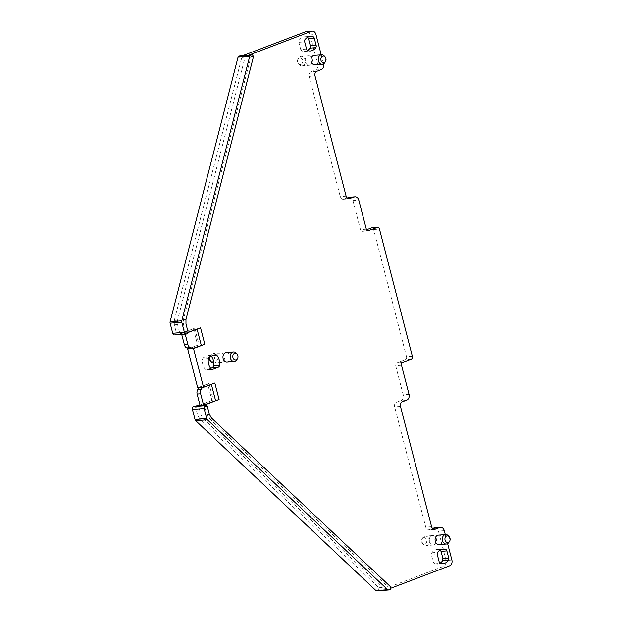 <?xml version="1.0" encoding="UTF-8"?>
<svg xmlns="http://www.w3.org/2000/svg" width="622" height="622" viewBox="0 0 622 622"><rect width="100%" height="100%" fill="white"/><g stroke="black" fill="none" stroke-linecap="round" stroke-linejoin="round"><path stroke-width="0.47" stroke-dasharray="3.11 2.33" d="M324.793 62.674A4.743 3.678 85.6 0 0 324.287 56.034M315.051 64.836A4.743 3.678 85.6 0 0 315.859 64.657A4.743 3.678 85.6 0 0 318.293 59.3A4.743 3.678 85.6 0 0 314.328 55.381M390.632 586.849L388.081 586.935L208.774 417.937L206.729 414.353L204.685 406.438L203.308 405.497M388.081 586.935L387.801 589.384L391.09 588.132M445.305 534.601L447.638 543.628M321.232 54.853L323.557 63.825A4.649 3.608 -94.4 0 1 323.564 63.879M185.986 323.899L183.397 324.132L183.381 319.778L250.946 56.656L249.562 54.845M183.404 324.148L185.449 332.047L184.757 333.781L188.116 332.498M208.774 417.937L211.426 417.953M226.268 352.48A4.743 3.678 -94.4 0 1 230.132 355.877A4.743 3.678 -94.4 0 1 227.808 361.747A4.743 3.678 -94.4 0 1 226.999 361.934M438.393 535.13A4.743 3.678 -94.4 0 1 442.366 539.049A4.743 3.678 -94.4 0 1 439.933 544.405A4.743 3.678 -94.4 0 1 439.124 544.584M199.965 404.992L213.253 399.923L200.051 405.311M202.375 387.389L214.831 382.997M200.548 327.763L197.088 329.077M174.619 334.916A2.325 1.804 85.6 0 0 175.015 334.823L178.918 334.224L194.702 328.206L181.507 333.594L181.702 334.372M197.003 328.758L185.006 333.33L181.507 333.594M316.823 71.289L310.984 71.732L315.44 70.037A4.649 3.608 85.6 0 0 317.71 64.276L310.106 34.879A4.649 3.608 85.6 0 0 306.327 31.551M310.984 71.732A3.716 2.885 85.6 0 0 309.165 76.343L340.265 196.614A3.716 2.885 85.6 0 0 343.29 199.273A3.716 2.885 85.6 0 0 343.927 199.133L347.053 197.944M366.319 229.199L360.48 229.65L352.962 200.579A4.649 3.608 85.6 0 0 349.183 197.252M360.48 229.65A2.325 1.804 85.6 0 0 362.369 231.314A2.325 1.804 85.6 0 0 362.774 231.221L366.545 229.782M412.355 356.258L406.516 356.701L373.628 229.526A2.325 1.804 85.6 0 0 371.738 227.87M406.516 356.701A2.325 1.804 -94.4 0 1 405.381 359.586L396.813 362.851A2.325 1.804 -94.4 0 0 395.678 365.728L403.188 394.799A4.649 3.608 -94.4 0 1 400.918 400.56L396.463 402.255A3.716 2.885 -94.4 0 0 394.643 406.866L425.743 527.137A3.716 2.885 -94.4 0 0 428.776 529.796A3.716 2.885 -94.4 0 0 429.405 529.656L432.531 528.467M434.661 527.775A4.649 3.608 -94.4 0 1 438.44 531.102L446.044 560.508A4.649 3.608 -94.4 0 1 443.774 566.261L381.962 589.827L382.242 587.386L202.935 418.388L200.89 414.796L198.846 406.889L197.571 405.902M194.243 406.283L195.627 407.223L197.703 415.271L199.74 418.847L378.946 587.751L378.666 590.2L376.963 590.846L388.649 589.951M236.236 353.125A4.743 3.678 -94.4 0 1 236.741 359.773M448.361 535.775A4.743 3.678 -94.4 0 1 448.866 542.423M198.877 387.654L208.992 383.447L213.253 399.923M212.048 400.739L207.779 384.256M197.703 387.747L208.992 383.447M188.435 348.709L198.97 344.689L188.855 348.903M194.702 328.206L198.97 344.689M243.824 55.257L245.099 57.107L177.542 320.221L177.558 324.591L179.602 332.498L178.918 334.224M306.56 49.06L300.721 49.511L298.855 42.304L299.213 40.049A10.691 8.296 -94.4 0 1 304.632 36.76A10.691 8.296 -94.4 0 1 307.097 37.048L308.077 36.97M300.721 49.511L302.074 51.113L307.913 50.662M307.47 50.444A10.691 8.296 -94.4 0 1 304.539 51.393A10.691 8.296 -94.4 0 1 302.074 51.113M307.54 37.258L307.097 37.048M440.065 563.159A10.691 8.296 -94.4 0 1 437.134 564.107A10.691 8.296 -94.4 0 1 434.669 563.82L433.316 562.218L431.45 555.011L431.808 552.756A10.691 8.296 -94.4 0 1 437.227 549.475A10.691 8.296 -94.4 0 1 439.692 549.755L440.135 549.972M431.738 535.76A4.743 3.678 -94.4 0 1 432.554 535.581A4.743 3.678 -94.4 0 1 436.52 539.492A4.743 3.678 -94.4 0 1 434.094 544.849A4.743 3.678 -94.4 0 1 433.277 545.035A4.743 3.678 -94.4 0 1 429.312 541.117A4.743 3.678 -94.4 0 1 431.738 535.76M215.515 354.657L209.272 355.201L211.045 355.745A10.691 8.296 -94.4 0 1 211.387 356.173M215.111 354.75L209.272 355.193L203.728 357.308L202.531 358.987L208.378 358.544M210.687 368.364L206.955 369.779L205.182 369.235A10.691 8.296 -94.4 0 1 202.531 358.987M211.993 369.398L206.558 369.872L212.397 369.421M307.672 56.019A4.743 3.678 -94.4 0 1 308.481 55.832A4.743 3.678 -94.4 0 1 312.454 59.751A4.743 3.678 -94.4 0 1 310.02 65.1A4.743 3.678 -94.4 0 1 309.212 65.287A4.743 3.678 -94.4 0 1 305.239 61.376A4.743 3.678 -94.4 0 1 307.672 56.019M221.968 362.198A4.743 3.678 -94.4 0 1 221.152 362.385A4.743 3.678 -94.4 0 1 217.296 358.987A4.743 3.678 -94.4 0 1 219.62 353.109A4.743 3.678 -94.4 0 1 220.429 352.931A4.743 3.678 -94.4 0 1 224.285 356.32A4.743 3.678 -94.4 0 1 221.968 362.198M185.006 333.33L185.208 334.1M179.602 332.498L176.384 332.832L174.308 324.793L174.292 320.439L241.81 57.473L240.426 55.661M176.384 332.832L175.699 334.566M193.496 329.022L197.757 345.505M424.499 536.319A4.743 3.678 -94.4 0 1 425.308 536.133A4.743 3.678 -94.4 0 1 429.281 540.052A4.743 3.678 -94.4 0 1 426.847 545.408A4.743 3.678 -94.4 0 1 426.039 545.587A4.743 3.678 -94.4 0 1 423.318 544.382A4.743 3.678 -94.4 0 1 422.804 537.742A4.743 3.678 -94.4 0 1 424.499 536.319M302.774 65.66A4.743 3.678 85.6 0 0 305.208 60.303A4.743 3.678 85.6 0 0 301.242 56.392A4.743 3.678 85.6 0 0 300.426 56.571A4.743 3.678 85.6 0 0 298.739 57.994A4.743 3.678 85.6 0 0 299.244 64.641A4.743 3.678 85.6 0 0 301.965 65.839A4.743 3.678 85.6 0 0 302.774 65.66M210.011 356.694A4.743 3.678 -94.4 0 1 210.687 355.092A4.743 3.678 -94.4 0 1 212.374 353.669A4.743 3.678 -94.4 0 1 213.183 353.483A4.743 3.678 -94.4 0 1 217.156 357.401A4.743 3.678 -94.4 0 1 214.722 362.758A4.743 3.678 -94.4 0 1 213.914 362.937A4.743 3.678 -94.4 0 1 213.828 362.945M423.325 537.773A3.343 2.597 -94.4 0 1 426.622 540.036A3.343 2.597 -94.4 0 1 424.981 544.188A3.343 2.597 -94.4 0 1 422.493 543.465A3.343 2.597 -94.4 0 1 422.136 538.776A3.343 2.597 -94.4 0 1 423.325 537.773M300.916 64.439A3.343 2.597 85.6 0 0 302.549 60.295A3.343 2.597 85.6 0 0 299.252 58.025A3.343 2.597 85.6 0 0 298.062 59.028A3.343 2.597 85.6 0 0 298.42 63.716A3.343 2.597 85.6 0 0 300.916 64.439M209.661 356.826A3.343 2.597 -94.4 0 1 210.011 356.126A3.343 2.597 -94.4 0 1 211.2 355.123A3.343 2.597 -94.4 0 1 214.497 357.386A3.343 2.597 -94.4 0 1 212.864 361.537A3.343 2.597 -94.4 0 1 210.368 360.814M209.389 414.369L206.729 414.353M207.305 406.329L204.685 406.438M187.377 333.672L184.757 333.781M186.701 333.928L175.015 334.823M185.449 332.047L188.069 331.938M183.381 319.778L185.97 319.545M253.488 56.579L250.946 56.656M310.106 34.879L315.953 34.428M323.557 63.825L317.71 64.276M315.44 70.037L321.279 69.586M309.165 76.343L315.004 75.892M346.112 196.163L340.265 196.614M343.927 199.133L348.483 198.783M352.962 200.579L358.808 200.136M362.774 231.221L367.804 230.832M373.628 229.526L379.467 229.083M411.22 359.135L405.381 359.586M402.652 362.401L396.813 362.851M401.517 365.285L395.678 365.728M409.035 394.348L403.188 394.799M406.757 400.109L400.918 400.56M402.302 401.812L396.463 402.255M400.482 406.415L394.643 406.866M431.59 526.686L425.743 527.137M433.962 529.306L429.405 529.656M444.287 530.659L438.44 531.102M451.891 560.057L446.044 560.508M449.613 565.818L443.774 566.261M390.352 589.298L387.801 589.384M378.666 590.2L381.962 589.827M195.627 407.223L198.846 406.889M245.099 57.107L241.81 57.473M378.946 587.751L382.242 587.386M199.74 418.847L202.927 418.381M197.703 415.271L200.89 414.796M174.308 324.793L177.558 324.583M177.542 320.229L174.292 320.439M431.45 555.011L437.289 554.567M431.808 552.756L437.647 552.313M439.155 561.775L433.316 562.218M439.692 549.755L440.671 549.677M434.669 563.82L440.508 563.376M211.045 355.745L212.872 355.605M209.567 356.865L203.728 357.308M205.182 369.235L211.021 368.784M298.855 42.304L304.694 41.853M299.213 40.049L305.052 39.598M343.29 199.273L349.136 198.83M362.369 231.314L368.216 230.863M434.615 529.353L428.776 529.796M432.554 535.581L425.308 536.133M433.277 545.035L426.039 545.587M301.242 56.392L308.481 55.832M301.965 65.839L309.212 65.287M221.152 362.385L213.914 362.937M220.429 352.931L213.183 353.483M422.493 543.465L423.318 544.382M422.136 538.776L422.804 537.742M298.42 63.716L299.244 64.641M298.062 59.028L298.739 57.994M210.011 356.126L210.687 355.092M437.227 549.475L443.066 549.024M437.134 564.107L442.973 563.656M304.632 36.76L310.471 36.309M304.539 51.393L310.378 50.95"/><path stroke-width="0.93" d="M324.28 62.643A3.343 2.597 -94.4 0 1 320.983 60.381A3.343 2.597 -94.4 0 1 322.616 56.229A3.343 2.597 -94.4 0 1 325.112 56.952A3.343 2.597 -94.4 0 1 325.469 61.64A3.343 2.597 -94.4 0 1 324.28 62.643M325.112 56.952L324.287 56.034A4.743 3.678 85.6 0 0 321.566 54.829A4.743 3.678 85.6 0 0 320.758 55.008A4.743 3.678 85.6 0 0 318.324 60.365A4.743 3.678 85.6 0 0 322.297 64.284A4.743 3.678 85.6 0 0 323.106 64.097A4.743 3.678 85.6 0 0 324.793 62.674L325.469 61.64M321.566 54.829L314.328 55.381A4.743 3.678 85.6 0 0 313.511 55.568A4.743 3.678 85.6 0 0 311.086 60.925A4.743 3.678 85.6 0 0 315.051 64.836L322.297 64.284M391.09 588.132L449.613 565.818A4.649 3.608 -94.4 0 0 451.891 560.057L447.638 543.628M367.804 230.832L377.181 227.504A2.325 1.804 -94.4 0 1 377.577 227.419A2.325 1.804 -94.4 0 1 379.467 229.083L412.355 356.258A2.325 1.804 -94.4 0 1 411.22 359.135L402.652 362.401A2.325 1.804 -94.4 0 0 401.517 365.285L409.035 394.348A4.649 3.608 -94.4 0 1 406.757 400.109L402.302 401.812A3.716 2.885 -94.4 0 0 400.482 406.415L431.59 526.686A3.716 2.885 -94.4 0 0 434.615 529.353A3.716 2.885 -94.4 0 0 435.252 529.205L439.707 527.51A4.649 3.608 -94.4 0 1 440.5 527.332A4.649 3.608 -94.4 0 1 444.287 530.659L445.305 534.601M368.613 230.77A2.325 1.804 -94.4 0 1 368.216 230.863A2.325 1.804 -94.4 0 1 366.319 229.199L358.808 200.136A4.649 3.608 -94.4 0 0 355.022 196.809A4.649 3.608 -94.4 0 0 354.229 196.987L347.053 197.944M348.483 198.783L354.229 196.987M349.774 198.682A3.716 2.885 -94.4 0 1 349.136 198.83A3.716 2.885 -94.4 0 1 346.112 196.163L315.004 75.892A3.716 2.885 -94.4 0 1 316.823 71.289L321.279 69.586A4.649 3.608 -94.4 0 0 323.564 63.879M240.854 55.615L238.724 56.307A1.392 1.081 -94.4 0 0 238.039 57.162L170.109 321.706A2.325 1.804 -94.4 0 0 170.117 323.16L172.729 333.252A2.325 1.804 85.6 0 0 174.619 334.916L186.305 334.014A2.325 1.804 -94.4 0 0 186.701 333.928L187.377 333.672L188.069 331.938L185.986 323.899L185.97 319.545L253.488 56.579L252.384 54.705L249.562 54.845L311.373 31.279A4.649 3.608 -94.4 0 1 312.166 31.1A4.649 3.608 -94.4 0 1 315.953 34.428L321.232 54.853M188.116 332.498L200.548 327.763L204.809 344.238L192.353 348.631L188.855 348.903L186.724 347.908A4.649 3.608 -94.4 0 1 184.415 344.86L181.702 334.372M203.308 405.497L205.244 405.645A2.325 1.804 -94.4 0 0 204.109 408.522L206.722 418.614A2.325 1.804 -94.4 0 0 207.398 419.811L387.685 589.726A1.392 1.081 -94.4 0 0 388.649 589.951L390.352 589.298L390.632 586.849L211.426 417.953L209.389 414.369L207.305 406.329L206.201 405.326L203.308 405.497L219.092 399.479L214.831 382.997L203.549 387.296L193.528 348.545L204.809 344.238M237.417 358.738L236.741 359.773A4.743 3.678 -94.4 0 1 235.054 361.195A4.743 3.678 -94.4 0 1 234.237 361.374L226.999 361.934A4.743 3.678 -94.4 0 1 223.142 358.536A4.743 3.678 -94.4 0 1 225.459 352.666A4.743 3.678 -94.4 0 1 226.268 352.48L233.514 351.928A4.743 3.678 -94.4 0 1 236.236 353.125L237.06 354.05A3.343 2.597 -94.4 0 1 237.417 358.738A3.343 2.597 -94.4 0 1 236.228 359.741A3.343 2.597 -94.4 0 1 232.931 357.479A3.343 2.597 -94.4 0 1 234.564 353.327A3.343 2.597 -94.4 0 1 237.06 354.05M437.647 552.313A10.691 8.296 -94.4 0 1 443.066 549.024A10.691 8.296 -94.4 0 1 445.531 549.304A2.325 1.804 -94.4 0 1 446.884 550.905L448.75 558.113A2.325 1.804 -94.4 0 1 448.392 560.368A10.691 8.296 -94.4 0 1 442.973 563.656A10.691 8.296 -94.4 0 1 440.508 563.376A2.325 1.804 -94.4 0 1 439.155 561.775L437.289 554.567A2.325 1.804 -94.4 0 1 437.647 552.313M212.872 355.605L216.884 355.294A2.325 1.804 -94.4 0 0 215.515 354.657A2.325 1.804 -94.4 0 0 215.111 354.75L209.567 356.865A2.325 1.804 -94.4 0 0 208.378 358.544A10.691 8.296 -94.4 0 0 211.021 368.784A2.325 1.804 -94.4 0 0 212.397 369.421A2.325 1.804 -94.4 0 0 212.794 369.336L211.993 369.398M216.884 355.294A10.691 8.296 -94.4 0 1 219.535 365.542A2.325 1.804 -94.4 0 1 218.338 367.221L212.794 369.336M312.936 36.597A2.325 1.804 -94.4 0 1 314.289 38.199L316.155 45.406A2.325 1.804 -94.4 0 1 315.797 47.661A10.691 8.296 -94.4 0 1 310.378 50.95A10.691 8.296 -94.4 0 1 307.913 50.662A2.325 1.804 -94.4 0 1 306.56 49.06L304.694 41.853A2.325 1.804 -94.4 0 1 305.052 39.598A10.691 8.296 -94.4 0 1 310.471 36.309A10.691 8.296 -94.4 0 1 312.936 36.597L308.077 36.97M449.543 541.389L448.866 542.423A4.743 3.678 -94.4 0 1 447.179 543.846A4.743 3.678 -94.4 0 1 446.363 544.032L439.124 544.584A4.743 3.678 -94.4 0 1 435.151 540.673A4.743 3.678 -94.4 0 1 437.585 535.317A4.743 3.678 -94.4 0 1 438.393 535.13L445.64 534.578A4.743 3.678 -94.4 0 1 448.361 535.775L449.185 536.7A3.343 2.597 -94.4 0 1 449.543 541.389A3.343 2.597 -94.4 0 1 448.353 542.392A3.343 2.597 -94.4 0 1 445.057 540.129A3.343 2.597 -94.4 0 1 446.689 535.977A3.343 2.597 -94.4 0 1 449.185 536.7M219.092 399.479L203.557 405.046L200.051 405.311L197.135 394.053A4.649 3.608 -94.4 0 1 197.594 389.947L198.877 387.654L197.703 387.747L187.681 348.989L188.855 348.903M376.963 590.846A1.392 1.081 -94.4 0 1 375.999 590.62L195.72 420.713A2.325 1.804 -94.4 0 1 195.036 419.508L192.423 409.424A2.325 1.804 -94.4 0 1 193.566 406.539L199.965 404.992M211.371 384.31L215.546 400.475M203.549 387.296L198.877 387.654M193.528 348.545L192.353 348.631L190.231 347.644A4.649 3.608 -94.4 0 1 187.922 344.588L184.415 344.86M197.088 329.077L201.264 345.233M240.426 55.661L243.723 55.296L305.534 31.73A4.649 3.608 85.6 0 1 306.327 31.551L312.166 31.1M249.562 54.845L252.112 54.767L250.409 55.412L238.724 56.307M355.022 196.809L349.183 197.252A4.649 3.608 85.6 0 0 348.382 197.431M366.545 229.782L371.334 227.955A2.325 1.804 85.6 0 1 371.738 227.87L377.577 227.419M439.707 527.51L432.531 528.467M433.861 527.954A4.649 3.608 -94.4 0 1 434.661 527.775L440.5 527.332M234.237 361.374A4.743 3.678 -94.4 0 1 230.272 357.463A4.743 3.678 -94.4 0 1 232.706 352.106A4.743 3.678 -94.4 0 1 233.514 351.928M446.363 544.032A4.743 3.678 -94.4 0 1 442.397 540.114A4.743 3.678 -94.4 0 1 444.831 534.757A4.743 3.678 -94.4 0 1 445.64 534.578M203.557 405.046L200.642 393.78A4.649 3.608 -94.4 0 1 201.1 389.675L202.375 387.389M187.681 348.989L188.435 348.709M307.097 37.048L308.45 38.65L310.316 45.849L309.958 48.104A10.691 8.296 -94.4 0 1 307.47 50.444M439.692 549.755L441.045 551.356L442.911 558.564L442.553 560.819A10.691 8.296 -94.4 0 1 440.065 563.159M211.387 356.173A10.691 8.296 -94.4 0 1 213.696 365.993L212.499 367.672L210.687 368.364M194.686 406.236L194.243 406.283M185.208 334.1L187.922 344.588M238.039 57.162L249.717 56.268A1.392 1.081 -94.4 0 1 250.409 55.412M249.717 56.268L181.795 320.812L170.109 321.706M186.305 334.014A2.325 1.804 -94.4 0 1 184.407 332.358L181.803 322.266A2.325 1.804 -94.4 0 1 181.795 320.812M213.828 362.945A4.743 3.678 -94.4 0 1 211.192 361.732A4.743 3.678 -94.4 0 1 210.011 356.694M211.192 361.732L210.368 360.814A3.343 2.597 -94.4 0 1 209.661 356.826M205.244 405.645L193.566 406.539M311.373 31.279L305.534 31.73M377.181 227.504L371.334 227.955M435.252 529.205L433.962 529.306M200.642 393.78L197.135 394.053M204.109 408.522L192.423 409.424M201.1 389.675L197.594 389.947M190.231 347.644L186.724 347.908M172.729 333.252L184.407 332.358M387.685 589.726L375.999 590.62M207.398 419.811L195.72 420.713M206.722 418.614L195.036 419.508M170.117 323.16L181.803 322.266M440.671 549.677L445.531 549.304M441.045 551.356L446.884 550.905M442.553 560.819L448.392 560.368M448.75 558.113L442.911 558.564M213.696 365.993L219.535 365.542M212.499 367.672L218.338 367.221M308.45 38.65L314.289 38.199M309.958 48.104L315.797 47.661M316.155 45.406L310.316 45.849M194.461 406.228L197.571 405.902M243.824 55.257L240.636 55.607M388.408 590.006L376.722 590.9"/></g></svg>
